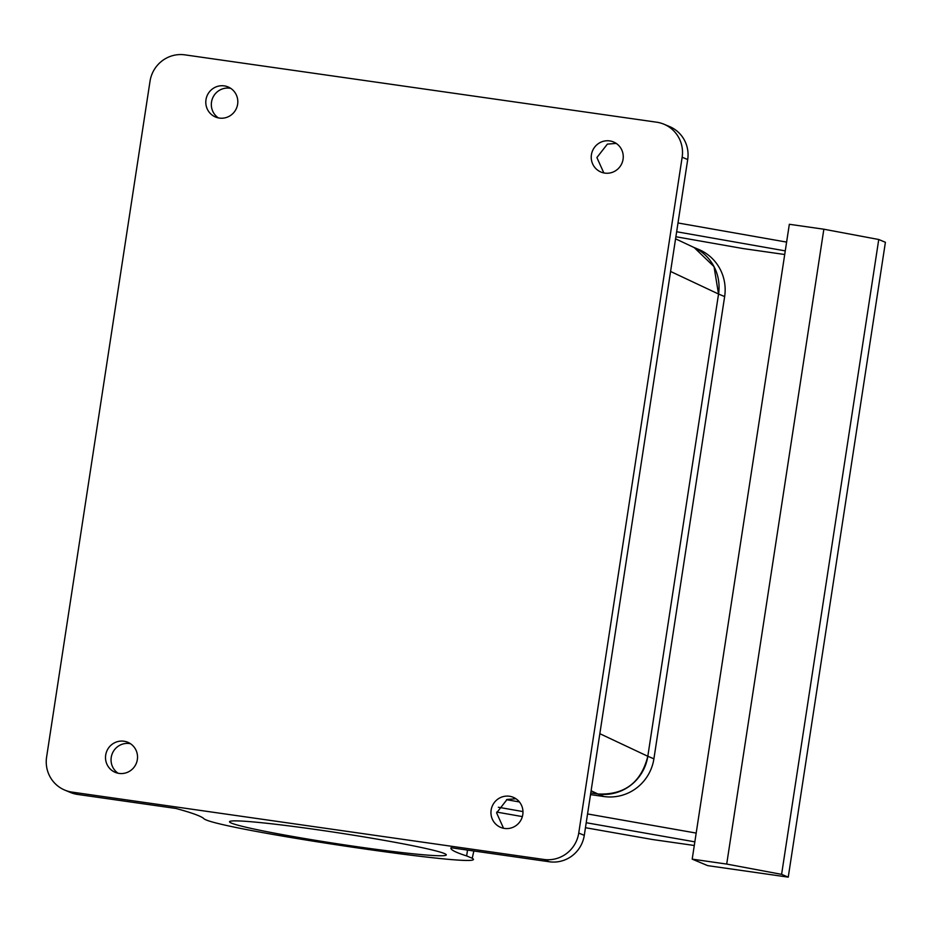 <?xml version="1.0" encoding="UTF-8"?>
<svg xmlns="http://www.w3.org/2000/svg" width="932" height="932" viewBox="0 0 932 932"><rect width="100%" height="100%" fill="white"/><g stroke="black" fill="none" stroke-linecap="round" stroke-linejoin="round"><path stroke-width="1.4" d="M234.666 820.871A109.65 5.487 8.7 0 1 355.022 835.445A109.65 5.487 8.7 0 1 446.288 854.9A109.65 5.487 8.7 0 1 441.139 855.762A109.65 5.487 8.7 0 1 320.783 841.188A109.65 5.487 8.7 0 1 229.517 821.733A109.65 5.487 8.7 0 1 234.666 820.871M64.786 790.103L70.331 792.421A31.117 30.465 -67.3 0 0 77.647 794.437L175.997 808.475A355.605 17.813 8.7 0 1 203.595 818.378C209.269 828.152 494.519 870.511 472.221 858.256L466.629 855.926A355.605 17.813 8.7 0 1 450.913 848.062A355.605 17.813 8.7 0 1 451.03 847.736L549.379 861.774L543.845 859.455L72.102 792.118A31.117 30.465 -67.3 0 1 64.786 790.103A31.117 30.465 -67.3 0 1 46.6 757.087L150.017 81.27A31.117 30.465 -67.3 0 1 184.92 54.86L656.652 122.197A31.117 30.465 -67.3 0 1 663.968 124.224L669.514 126.542A31.117 30.465 112.7 0 1 687.699 159.547L584.282 835.363A31.117 30.465 112.7 0 1 549.379 861.774M473.864 850.998L472.221 858.256M616.192 143.4L607.361 144.122L596.899 157.555L603.831 172.933M515.909 798.736L507.078 799.458L496.616 812.89L503.548 828.268M663.968 124.224A31.117 30.465 -67.3 0 1 682.154 157.228L578.749 833.045A31.117 30.465 112.7 0 1 543.845 859.455M227.222 117.187A16.298 15.96 -67.3 0 0 228.095 86.944A16.298 15.96 -67.3 0 0 205.797 101.751A16.298 15.96 -67.3 0 0 227.222 117.187M126.938 772.523A16.298 15.96 -67.3 0 0 127.812 742.28A16.298 15.96 -67.3 0 0 105.514 757.087A16.298 15.96 -67.3 0 0 126.938 772.523M612.662 172.21A16.298 15.96 -67.3 0 0 613.536 141.967A16.298 15.96 -67.3 0 0 591.238 156.774A16.298 15.96 -67.3 0 0 612.662 172.21M512.39 827.546A16.298 15.96 -67.3 0 0 513.252 797.303A16.298 15.96 -67.3 0 0 490.954 812.11A16.298 15.96 -67.3 0 0 512.39 827.546M218.391 117.91A16.298 15.96 112.7 0 1 230.752 88.377M118.108 773.245A16.298 15.96 112.7 0 1 130.468 743.713M599.847 733.694L647.81 756.271L718.537 294.023L714.017 266.622L694.235 247.609L675.572 238.825M591.109 790.779L597.925 793.994A44.456 43.524 112.7 0 0 647.81 756.271C641.158 782.565 624.533 795.136 597.925 793.994L590.772 792.969L597.948 793.994L604.041 796.545L590.527 794.612M506.53 799.679L519.427 801.951M587.568 813.951L696.181 833.08M676.655 231.753L785.268 250.883M784.709 254.506L742.955 248.541L675.886 236.74M707.714 865.642L692.196 859.141L726.704 864.069L781.598 874.356L788.251 877.14L707.714 865.642M726.704 864.069L823.853 229.214L789.334 224.286L692.196 859.141M694.282 845.487L652.517 839.522L585.459 827.709M522.351 816.595L496.733 812.087M498.364 807.252L522.968 811.586M586.216 822.723L694.841 841.852M677.995 222.969L786.608 242.099M823.853 229.214L878.748 239.501L885.4 242.285L788.251 877.14M878.748 239.501L781.598 874.356M693.315 247.178L698.651 249.415A44.456 43.524 112.7 0 1 724.642 296.574L653.903 758.823L647.81 756.271L718.537 294.023L670.574 271.457M693.699 247.353A44.456 43.524 112.7 0 1 718.537 294.023L724.642 296.574M653.903 758.823A44.456 43.524 112.7 0 1 604.041 796.545M77.647 794.437L72.102 792.118M467.526 850.089L466.629 855.926M578.749 833.045L584.282 835.363M682.154 157.228L687.699 159.547"/></g></svg>
